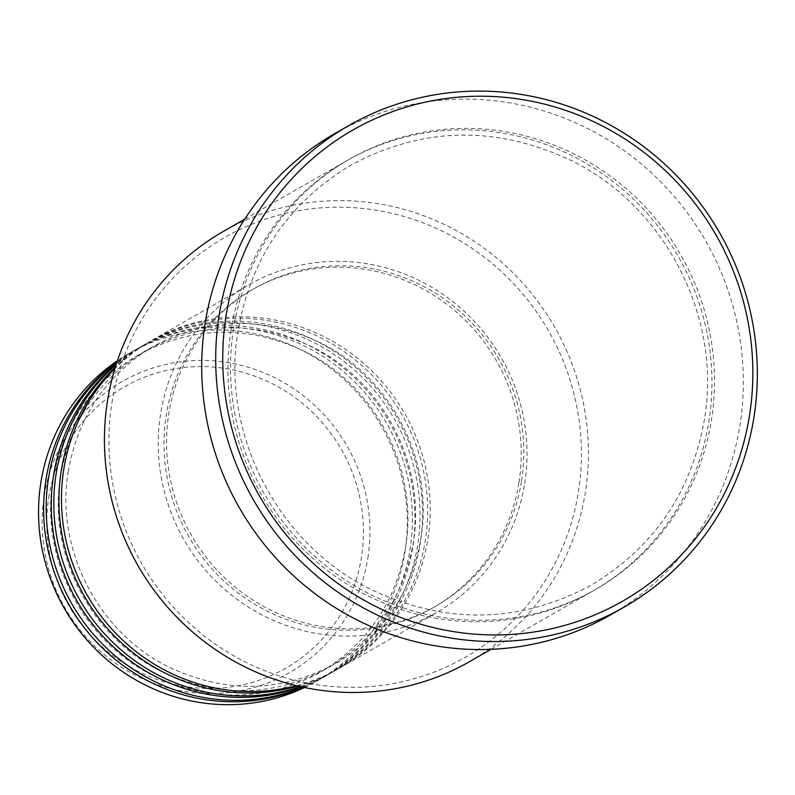 <?xml version="1.0" encoding="UTF-8"?>
<svg xmlns="http://www.w3.org/2000/svg" width="795" height="795" viewBox="0 0 795 795"><rect width="100%" height="100%" fill="white"/><g stroke="black" fill="none" stroke-linecap="round" stroke-linejoin="round"><path stroke-width="0.6" stroke-dasharray="3.98 2.98" d="M296.475 685.697A188.832 182.9 60.2 0 0 339.703 668.029A188.832 182.9 60.2 0 0 427.909 538.891A188.832 182.9 60.2 0 0 349.621 352.245A188.832 182.9 60.2 0 0 151.984 340.31A188.832 182.9 60.2 0 0 114.877 368.651M297.956 686.055A188.832 182.9 60.2 0 0 337.15 669.479A188.832 182.9 60.2 0 0 425.355 540.352A188.832 182.9 60.2 0 0 347.067 353.696A188.832 182.9 60.2 0 0 149.44 341.771A188.832 182.9 60.2 0 0 115.315 367.201M300.411 686.612A188.832 182.9 60.2 0 0 332.062 672.401A188.832 182.9 60.2 0 0 420.267 543.263A188.832 182.9 60.2 0 0 341.979 356.617A188.832 182.9 60.2 0 0 144.342 344.692A188.832 182.9 60.2 0 0 116.07 364.796M301.414 686.84A188.832 182.9 60.2 0 0 329.508 673.862A188.832 182.9 60.2 0 0 417.723 544.724A188.832 182.9 60.2 0 0 339.435 358.078A188.832 182.9 60.2 0 0 141.798 346.143A188.832 182.9 60.2 0 0 116.388 363.822M303.024 687.188A188.832 182.9 60.2 0 0 324.42 676.774A188.832 182.9 60.2 0 0 412.625 547.646A188.832 182.9 60.2 0 0 334.337 360.99A188.832 182.9 60.2 0 0 136.71 349.065A188.832 182.9 60.2 0 0 116.905 362.252M303.65 687.327A188.832 182.9 60.2 0 0 321.876 678.234A188.832 182.9 60.2 0 0 410.081 549.097A188.832 182.9 60.2 0 0 331.793 362.45A188.832 182.9 60.2 0 0 134.156 350.525A188.832 182.9 60.2 0 0 117.104 361.636M111.906 402.787A241.938 234.346 -119.8 0 1 382.534 211.341A241.938 234.346 -119.8 0 1 578.442 491.757A241.938 234.346 -119.8 0 1 307.804 683.203A241.938 234.346 -119.8 0 1 111.906 402.787M469.626 661.609A247.841 240.06 60.2 0 0 585.398 492.115A247.841 240.06 60.2 0 0 482.644 247.136A247.841 240.06 60.2 0 0 223.256 231.484M231.007 330.223A247.841 240.06 60.2 0 0 333.761 575.192A247.841 240.06 60.2 0 0 593.149 590.854A247.841 240.06 60.2 0 0 708.921 421.36A247.841 240.06 60.2 0 0 606.168 176.391A247.841 240.06 60.2 0 0 346.779 160.729A247.841 240.06 60.2 0 0 231.007 330.223M524.69 483.449A188.832 182.9 60.2 0 0 446.402 296.803A188.832 182.9 60.2 0 0 248.765 284.878A188.832 182.9 60.2 0 0 160.56 414.006A188.832 182.9 60.2 0 0 238.848 600.662A188.832 182.9 60.2 0 0 436.475 612.587A188.832 182.9 60.2 0 0 524.69 483.449M518.996 482.366A182.93 177.186 60.2 0 0 443.153 301.553A182.93 177.186 60.2 0 0 251.697 289.996A182.93 177.186 60.2 0 0 166.254 415.099A182.93 177.186 60.2 0 0 242.087 595.912A182.93 177.186 60.2 0 0 433.543 607.469A182.93 177.186 60.2 0 0 518.996 482.366M521.54 480.905A182.93 177.186 60.2 0 0 445.697 300.093A182.93 177.186 60.2 0 0 254.251 288.535A182.93 177.186 60.2 0 0 168.798 413.639A182.93 177.186 60.2 0 0 244.641 594.451A182.93 177.186 60.2 0 0 436.097 606.009A182.93 177.186 60.2 0 0 521.54 480.905M610.361 614.992A277.346 268.63 60.2 0 0 739.916 425.335A277.346 268.63 60.2 0 0 624.93 151.189A277.346 268.63 60.2 0 0 334.665 133.669M304.594 687.516A188.832 182.9 60.2 0 0 316.778 681.156A188.832 182.9 60.2 0 0 404.983 552.018A188.832 182.9 60.2 0 0 326.695 365.372A188.832 182.9 60.2 0 0 129.068 353.437A188.832 182.9 60.2 0 0 117.412 360.731M48.743 497.69A162.17 157.072 -119.8 0 1 230.143 369.367A162.17 157.072 -119.8 0 1 361.447 557.325A162.17 157.072 -119.8 0 1 180.048 685.648A162.17 157.072 -119.8 0 1 48.743 497.69M367.886 557.832A167.864 162.597 60.2 0 0 231.961 363.275A167.864 162.597 60.2 0 0 44.192 496.1A167.864 162.597 60.2 0 0 180.107 690.666A167.864 162.597 60.2 0 0 367.886 557.832M233.551 328.762A247.841 240.06 60.2 0 0 434.229 616.016A247.841 240.06 60.2 0 0 711.465 419.909A247.841 240.06 60.2 0 0 510.788 132.646A247.841 240.06 60.2 0 0 233.551 328.762M68.34 471.097C54.776 548.61 98.371 633.158 169.514 667.313C226.237 693.826 281.559 692.604 335.49 663.636C382.504 635.404 410.945 593.756 420.803 538.692C434.358 461.18 390.772 376.641 319.63 342.476C262.906 315.963 207.584 317.195 153.644 346.163C106.639 374.395 78.198 416.043 68.34 471.097M60.698 475.48C47.134 552.992 90.729 637.53 161.872 671.695C218.595 698.199 273.917 696.976 327.848 668.009C374.862 639.776 403.303 598.128 413.161 543.074C426.716 465.562 383.13 381.014 311.988 346.849C255.265 320.345 199.942 321.568 146.002 350.535C98.997 378.768 70.556 420.416 60.698 475.48M53.056 479.852C39.502 557.365 83.087 641.913 154.23 676.068C210.953 702.581 266.275 701.349 320.216 672.381C367.22 644.149 395.662 602.511 405.52 547.447C419.084 469.934 375.488 385.386 304.346 351.231C247.623 324.718 192.301 325.95 138.37 354.918C91.355 383.15 62.914 424.788 53.056 479.852M238.112 330.412C220.185 432.927 277.823 544.704 371.901 589.89C446.929 624.959 520.119 623.33 591.49 585.001C653.699 547.636 691.322 492.542 704.37 419.71C722.297 317.195 664.66 205.418 570.572 160.232C495.553 125.163 422.354 126.793 350.983 165.121C288.774 202.487 251.15 257.58 238.112 330.412M144.342 344.692L149.44 341.771M151.984 340.31L248.765 284.878M251.697 289.996L254.251 288.535M244.701 219.201L346.779 160.729M129.068 353.437L134.156 350.525M136.71 349.065L141.798 346.143M324.42 676.774L329.508 673.862M316.778 681.156L321.876 678.234M491.072 649.326L593.149 590.854M433.543 607.469L436.097 606.009M339.703 668.029L436.475 612.587M332.062 672.401L337.15 669.479"/><path stroke-width="1.19" d="M114.877 368.651A188.832 182.9 60.2 0 0 63.779 469.447A188.832 182.9 60.2 0 0 296.475 685.697M115.315 367.201A188.832 182.9 60.2 0 0 61.235 470.908A188.832 182.9 60.2 0 0 297.956 686.055M116.07 364.796A188.832 182.9 60.2 0 0 56.137 473.82A188.832 182.9 60.2 0 0 300.411 686.612M116.388 363.822A188.832 182.9 60.2 0 0 53.593 475.281A188.832 182.9 60.2 0 0 301.414 686.84M116.905 362.252A188.832 182.9 60.2 0 0 48.495 478.202A188.832 182.9 60.2 0 0 117.094 657.395A188.832 182.9 60.2 0 0 303.024 687.188M117.104 361.636A188.832 182.9 60.2 0 0 45.951 479.653A188.832 182.9 60.2 0 0 115.921 659.969A188.832 182.9 60.2 0 0 303.65 687.327M244.701 219.201L223.256 231.484A247.841 240.06 60.2 0 0 107.484 400.968A247.841 240.06 60.2 0 0 210.238 645.947A247.841 240.06 60.2 0 0 469.626 661.609L491.072 649.326M749.506 415.497A271.443 262.916 60.2 0 0 529.718 100.876A271.443 262.916 60.2 0 0 226.078 315.665A271.443 262.916 60.2 0 0 445.866 630.276A271.443 262.916 60.2 0 0 749.506 415.497M219.112 315.307A277.346 268.63 -119.8 0 1 348.667 125.65A277.346 268.63 -119.8 0 1 638.942 143.17A277.346 268.63 -119.8 0 1 753.928 417.305A277.346 268.63 -119.8 0 1 624.373 606.973A277.346 268.63 -119.8 0 1 334.099 589.453A277.346 268.63 -119.8 0 1 219.112 315.307M348.667 125.65L334.665 133.669A277.346 268.63 60.2 0 0 205.11 323.336A277.346 268.63 60.2 0 0 320.097 597.472A277.346 268.63 60.2 0 0 610.361 614.992L624.373 606.973M117.412 360.731A188.832 182.9 60.2 0 0 40.863 482.575A188.832 182.9 60.2 0 0 113.496 664.998A188.832 182.9 60.2 0 0 304.594 687.516"/></g></svg>
